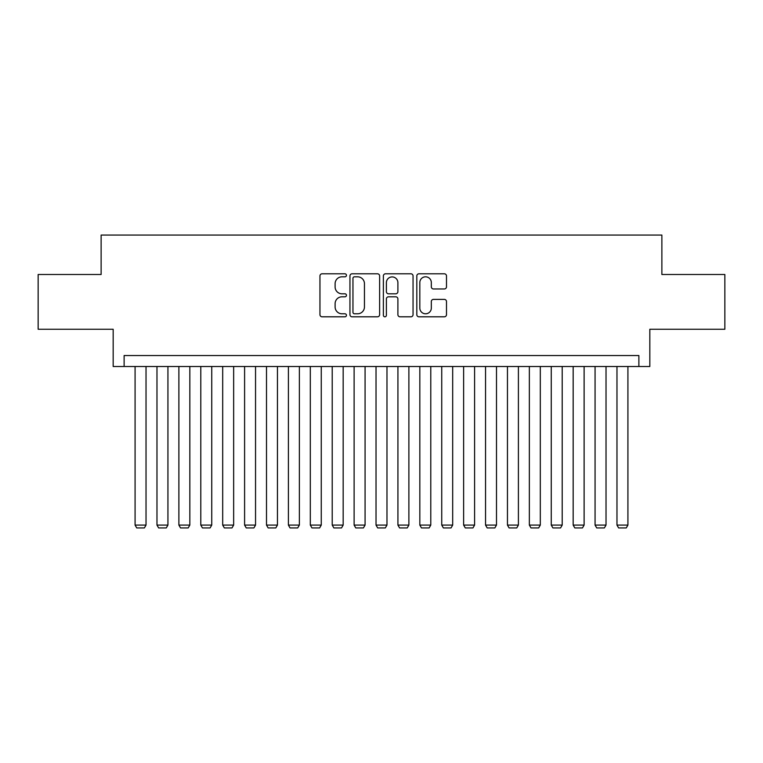 <?xml version="1.0" encoding="UTF-8"?>
<svg xmlns="http://www.w3.org/2000/svg" width="763" height="763" viewBox="0 0 763 763"><rect width="100%" height="100%" fill="white"/><g stroke="black" fill="none" stroke-linecap="round" stroke-linejoin="round"><path stroke-width="1.14" d="M346.45 275.309A1.507 1.507 0 0 0 344.952 273.803L322.1 273.803A2.146 2.146 0 0 0 319.955 275.958L319.955 314.661A2.146 2.146 0 0 0 322.1 316.807L344.952 316.807A1.507 1.507 0 0 0 346.45 315.3A1.507 1.507 0 0 0 344.952 313.793L341.996 313.793A6.877 6.877 0 0 1 335.11 306.917L335.11 303.693A6.877 6.877 0 0 1 341.996 296.807L344.952 296.807A1.507 1.507 0 0 0 346.45 295.31A1.507 1.507 0 0 0 344.952 293.803L341.996 293.803A6.877 6.877 0 0 1 335.11 286.917L335.11 283.693A6.877 6.877 0 0 1 341.996 276.816L344.952 276.816A1.507 1.507 0 0 0 346.45 275.309M444.333 288.967A2.146 2.146 0 0 0 446.489 286.812L446.489 275.958A2.146 2.146 0 0 0 444.333 273.803L418.963 273.803A2.146 2.146 0 0 0 416.817 275.958L416.817 314.661A2.146 2.146 0 0 0 418.963 316.807L444.333 316.807A2.146 2.146 0 0 0 446.489 314.661L446.489 301.538A2.146 2.146 0 0 0 444.333 299.392L433.479 299.392A2.146 2.146 0 0 0 431.324 301.538L431.324 308.042A5.751 5.751 0 0 1 425.573 313.793A5.751 5.751 0 0 1 419.822 308.042L419.822 282.568A5.751 5.751 0 0 1 425.573 276.816A5.751 5.751 0 0 1 431.324 282.568L431.324 286.812A2.146 2.146 0 0 0 433.479 288.967L444.333 288.967M638.879 366.498L649.828 366.498L649.828 329.254L724.85 329.254L724.85 274.499L661.874 274.499L661.874 235.071L101.126 235.071L101.126 274.499L38.15 274.499L38.15 329.254L113.172 329.254L113.172 366.498L638.879 366.498L638.879 355.539L124.121 355.539L124.121 366.498M379.621 275.958A2.146 2.146 0 0 0 377.466 273.803L352.096 273.803A2.146 2.146 0 0 0 349.95 275.958L349.95 314.661A2.146 2.146 0 0 0 352.096 316.807L377.466 316.807A2.146 2.146 0 0 0 379.621 314.661L379.621 275.958M385.534 273.803L410.904 273.803A2.146 2.146 0 0 1 413.05 275.958L413.05 314.661A2.146 2.146 0 0 1 410.904 316.807L400.041 316.807A2.146 2.146 0 0 1 397.895 314.661L397.895 298.962A2.146 2.146 0 0 0 395.739 296.807L388.539 296.807A2.146 2.146 0 0 0 386.393 298.962L386.393 315.3A1.507 1.507 0 0 1 384.886 316.807A1.507 1.507 0 0 1 383.379 315.3L383.379 275.958A2.146 2.146 0 0 1 385.534 273.803M354.461 276.816A1.507 1.507 0 0 0 352.954 278.323L352.954 312.296A1.507 1.507 0 0 0 354.461 313.793L357.58 313.793A6.877 6.877 0 0 0 364.456 306.917L364.456 283.693A6.877 6.877 0 0 0 357.58 276.816L354.461 276.816M397.895 282.672A5.751 5.751 0 0 0 392.144 276.921A5.751 5.751 0 0 0 386.393 282.672L386.393 291.647A2.146 2.146 0 0 0 388.539 293.803L395.739 293.803A2.146 2.146 0 0 0 397.895 291.647L397.895 282.672M146.029 366.498L146.029 525.087L135.08 525.087L135.08 366.498M146.029 525.087L144.388 527.929L136.72 527.929L135.08 525.087M167.936 366.498L167.936 525.087L156.978 525.087L156.978 366.498M167.936 525.087L166.286 527.929L158.628 527.929L156.978 525.087M189.834 366.498L189.834 525.087L178.885 525.087L178.885 366.498M189.834 525.087L188.194 527.929L180.526 527.929L178.885 525.087M211.742 366.498L211.742 525.087L200.793 525.087L200.793 366.498M211.742 525.087L210.102 527.929L202.433 527.929L200.793 525.087M233.65 366.498L233.65 525.087L222.691 525.087L222.691 366.498M233.65 525.087L232 527.929L224.341 527.929L222.691 525.087M255.548 366.498L255.548 525.087L244.599 525.087L244.599 366.498M255.548 525.087L253.907 527.929L246.239 527.929L244.599 525.087M277.455 366.498L277.455 525.087L266.506 525.087L266.506 366.498M277.455 525.087L275.815 527.929L268.147 527.929L266.506 525.087M299.363 366.498L299.363 525.087L288.404 525.087L288.404 366.498M299.363 525.087L297.713 527.929L290.045 527.929L288.404 525.087M321.261 366.498L321.261 525.087L310.312 525.087L310.312 366.498M321.261 525.087L319.621 527.929L311.953 527.929L310.312 525.087M343.169 366.498L343.169 525.087L332.22 525.087L332.22 366.498M343.169 525.087L341.528 527.929L333.86 527.929L332.22 525.087M365.076 366.498L365.076 525.087L354.118 525.087L354.118 366.498M365.076 525.087L363.426 527.929L355.758 527.929L354.118 525.087M386.975 366.498L386.975 525.087L376.025 525.087L376.025 366.498M386.975 525.087L385.334 527.929L377.666 527.929L376.025 525.087M408.882 366.498L408.882 525.087L397.924 525.087L397.924 366.498M408.882 525.087L407.242 527.929L399.574 527.929L397.924 525.087M430.78 366.498L430.78 525.087L419.831 525.087L419.831 366.498M430.78 525.087L429.14 527.929L421.472 527.929L419.831 525.087M452.688 366.498L452.688 525.087L441.739 525.087L441.739 366.498M452.688 525.087L451.047 527.929L443.379 527.929L441.739 525.087M474.596 366.498L474.596 525.087L463.637 525.087L463.637 366.498M474.596 525.087L472.955 527.929L465.287 527.929L463.637 525.087M496.494 366.498L496.494 525.087L485.545 525.087L485.545 366.498M496.494 525.087L494.853 527.929L487.185 527.929L485.545 525.087M518.401 366.498L518.401 525.087L507.452 525.087L507.452 366.498M518.401 525.087L516.761 527.929L509.093 527.929L507.452 525.087M540.309 366.498L540.309 525.087L529.35 525.087L529.35 366.498M540.309 525.087L538.659 527.929L531 527.929L529.35 525.087M562.207 366.498L562.207 525.087L551.258 525.087L551.258 366.498M562.207 525.087L560.567 527.929L552.898 527.929L551.258 525.087M584.115 366.498L584.115 525.087L573.166 525.087L573.166 366.498M584.115 525.087L582.474 527.929L574.806 527.929L573.166 525.087M606.022 366.498L606.022 525.087L595.064 525.087L595.064 366.498M606.022 525.087L604.372 527.929L596.714 527.929L595.064 525.087M627.92 366.498L627.92 525.087L616.971 525.087L616.971 366.498M627.92 525.087L626.28 527.929L618.612 527.929L616.971 525.087"/></g></svg>
